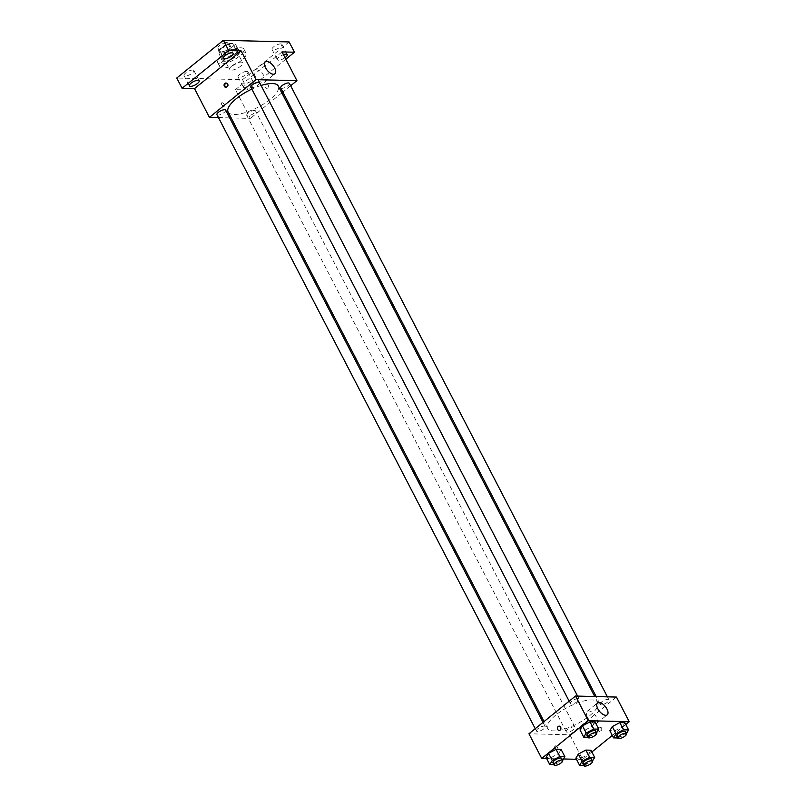 <?xml version="1.0" encoding="UTF-8"?>
<svg xmlns="http://www.w3.org/2000/svg" width="806" height="806" viewBox="0 0 806 806"><rect width="100%" height="100%" fill="white"/><g stroke="black" fill="none" stroke-linecap="round" stroke-linejoin="round"><path stroke-width="0.6" stroke-dasharray="4.03 3.02" d="M231.755 66.042A7.375 2.478 152.6 0 0 229.599 69.538A7.375 2.478 152.6 0 0 237.286 68.349A7.375 2.478 152.6 0 0 242.687 62.757A7.375 2.478 152.6 0 0 238.354 62.566A7.375 2.478 152.6 0 0 231.755 66.042M222.174 47.544A7.375 2.478 152.6 0 0 220.018 51.05A7.375 2.478 152.6 0 0 227.695 49.861A7.375 2.478 152.6 0 0 233.105 44.27A7.375 2.478 152.6 0 0 228.763 44.078A7.375 2.478 152.6 0 0 222.174 47.544M228.894 43.202L235.04 43.353A9.511 3.204 152.6 0 1 234.808 44.945L227.806 50.607A9.511 3.204 152.6 0 1 224.229 52.118L218.073 51.957A9.511 3.204 152.6 0 1 218.305 50.375L225.307 44.703A9.511 3.204 152.6 0 1 228.894 43.202L232.088 49.367L238.233 49.519L235.04 43.353M224.229 52.118L227.423 58.274L221.267 58.123L218.073 51.957M218.305 50.375L221.499 56.541L228.501 50.869L225.307 44.703M221.499 56.541A9.511 3.204 152.6 0 0 221.267 58.123M227.423 58.274A9.511 3.204 152.6 0 0 231 56.773L227.806 50.607M238.233 49.519A9.511 3.204 152.6 0 1 238.002 51.1L231 56.773M232.088 49.367A9.511 3.204 152.6 0 0 228.501 50.869M223.101 59.211A9.833 3.305 -27.4 0 1 221.025 58.344A9.833 3.305 -27.4 0 1 228.229 50.889A9.833 3.305 -27.4 0 1 238.485 49.297A9.833 3.305 -27.4 0 1 233.579 55.423A9.833 3.305 -27.4 0 1 223.101 59.211M224.169 61.266A9.833 3.305 152.6 0 0 234.647 57.478A9.833 3.305 152.6 0 0 239.543 51.352A9.833 3.305 152.6 0 0 233.76 51.1A9.833 3.305 152.6 0 0 224.975 55.725A9.833 3.305 152.6 0 0 222.093 60.4A9.833 3.305 152.6 0 0 224.169 61.266M238.002 51.1L234.808 44.945M222.053 55.654A14.74 4.957 152.6 0 0 217.731 62.656A14.74 4.957 152.6 0 0 233.105 60.279A14.74 4.957 152.6 0 0 243.906 49.095A14.74 4.957 152.6 0 0 235.231 48.723A14.74 4.957 152.6 0 0 222.053 55.654M224.179 59.765A14.74 4.957 152.6 0 0 219.857 66.767A14.74 4.957 152.6 0 0 235.231 64.389A14.74 4.957 152.6 0 0 246.042 53.196A14.74 4.957 152.6 0 0 237.367 52.823A14.74 4.957 152.6 0 0 224.179 59.765M280.71 43.887A5.531 1.864 152.6 0 0 274.806 46.013A5.531 1.864 152.6 0 0 272.045 49.468A5.531 1.864 152.6 0 0 277.818 48.572A5.531 1.864 152.6 0 0 281.868 44.37A5.531 1.864 152.6 0 0 280.71 43.887M226.627 42.537A5.531 1.864 152.6 0 0 220.723 44.662A5.531 1.864 152.6 0 0 217.963 48.108A5.531 1.864 152.6 0 0 223.736 47.222A5.531 1.864 152.6 0 0 227.796 43.02A5.531 1.864 152.6 0 0 226.627 42.537M192.684 70.021A5.531 1.864 152.6 0 0 186.78 72.157A5.531 1.864 152.6 0 0 184.03 75.603A5.531 1.864 152.6 0 0 189.793 74.706A5.531 1.864 152.6 0 0 193.853 70.505A5.531 1.864 152.6 0 0 192.684 70.021M246.767 71.371A5.531 1.864 152.6 0 0 240.863 73.507A5.531 1.864 152.6 0 0 238.102 76.953A5.531 1.864 152.6 0 0 243.875 76.056A5.531 1.864 152.6 0 0 247.936 71.855A5.531 1.864 152.6 0 0 246.767 71.371M289.132 41.942L242.546 79.673L176.766 78.031M285.818 59.211L247.865 89.94L242.546 79.673M247.865 89.94L235.443 89.637L250.354 118.401L231.151 117.918M229.69 117.878L218.466 117.605M221.69 104.498A2.146 1.058 51 0 0 224.32 106.201A2.146 1.058 51 0 0 223.796 103.863A2.146 1.058 51 0 0 221.62 102.866A2.146 1.058 51 0 0 221.69 104.498A2.146 1.058 51 0 0 224.33 106.201A2.146 1.058 51 0 0 223.796 103.863A2.146 1.058 51 0 0 221.62 102.856A2.146 1.058 51 0 0 221.69 104.498M285.032 57.689A5.531 1.864 -27.4 0 1 278.533 60.228A5.531 1.864 -27.4 0 1 277.375 59.735A5.531 1.864 -27.4 0 1 283.46 54.657M244.601 87.713A5.531 1.864 -27.4 0 1 243.432 87.219A5.531 1.864 -27.4 0 1 246.193 83.774A5.531 1.864 -27.4 0 1 252.097 81.648A5.531 1.864 -27.4 0 1 253.255 82.131A5.531 1.864 -27.4 0 1 250.505 85.577A5.531 1.864 -27.4 0 1 244.601 87.713M282.029 51.906L235.443 89.637M228.098 112.024A28.26 9.501 152.6 0 0 257.557 107.46A28.26 9.501 152.6 0 0 278.272 86.02M261.073 85.476A28.26 9.501 152.6 0 0 251.875 89.083M290.654 85.758L282.856 92.075M281.838 92.902L250.354 118.401M280.7 87.914A4.917 1.652 152.6 0 0 285.828 87.119A4.917 1.652 152.6 0 0 289.425 83.391M216.945 114.654A4.917 1.652 152.6 0 0 222.063 113.858A4.917 1.652 152.6 0 0 225.67 110.13M248.198 113.062A4.917 1.652 152.6 0 0 246.757 115.399A4.917 1.652 152.6 0 0 251.885 114.603A4.917 1.652 152.6 0 0 255.492 110.875A4.917 1.652 152.6 0 0 252.6 110.754A4.917 1.652 152.6 0 0 248.198 113.062M259.613 82.645A4.917 1.652 -27.4 0 1 258.172 84.983A4.917 1.652 -27.4 0 1 253.769 87.29A4.917 1.652 -27.4 0 1 250.878 87.169M265.789 84.378A2.146 1.733 -88.6 0 0 266.675 88.328A2.146 1.733 -88.6 0 0 266.776 84.026A2.146 1.733 -88.6 0 0 266.675 88.328A2.146 1.733 -88.6 0 0 266.776 84.026A2.146 1.733 -88.6 0 0 265.789 84.378M226.224 83.068A2.146 1.733 91.4 0 1 227.463 86.977A2.146 1.733 91.4 0 1 226.113 87.27M255.119 76.137A7.677 3.768 -129 0 1 254.857 70.283A7.677 3.768 -129 0 1 262.625 73.88A7.677 3.768 -129 0 1 264.529 82.222A7.677 3.768 -129 0 1 255.119 76.137M555.888 715.003A28.26 9.501 152.6 0 0 547.606 728.423A28.26 9.501 152.6 0 0 577.066 723.859A28.26 9.501 152.6 0 0 597.78 702.419A28.26 9.501 152.6 0 0 581.156 701.704A28.26 9.501 152.6 0 0 555.888 715.003M577.68 701.381A4.917 1.652 -27.4 0 1 573.288 703.688A4.917 1.652 -27.4 0 1 570.396 703.567A4.917 1.652 -27.4 0 1 573.993 699.84A4.917 1.652 -27.4 0 1 579.121 699.044A4.917 1.652 -27.4 0 1 577.68 701.381M567.706 729.46A4.917 1.652 152.6 0 0 566.275 731.798A4.917 1.652 152.6 0 0 571.394 731.002A4.917 1.652 152.6 0 0 575 727.274A4.917 1.652 152.6 0 0 572.109 727.153A4.917 1.652 152.6 0 0 567.706 729.46M537.894 728.715A4.917 1.652 152.6 0 0 536.453 731.052A4.917 1.652 152.6 0 0 541.582 730.256A4.917 1.652 152.6 0 0 545.178 726.528A4.917 1.652 152.6 0 0 542.287 726.408A4.917 1.652 152.6 0 0 537.894 728.715M601.649 701.976A4.917 1.652 152.6 0 0 600.208 704.313A4.917 1.652 152.6 0 0 605.336 703.517A4.917 1.652 152.6 0 0 608.933 699.789A4.917 1.652 152.6 0 0 606.041 699.658A4.917 1.652 152.6 0 0 601.649 701.976M616.449 697.069L569.862 734.8L528.938 733.772M591.856 751.988L582.647 759.453L569.862 734.8M582.647 759.453L576.471 759.292M563.465 758.97L546.659 758.557M555.052 747.605A2.146 1.058 51 0 0 557.681 749.308A2.146 1.058 51 0 0 557.148 746.971A2.146 1.058 51 0 0 554.971 745.973A2.146 1.058 51 0 0 555.052 747.605A2.146 1.058 51 0 0 557.681 749.308A2.146 1.058 51 0 0 557.148 746.971A2.146 1.058 51 0 0 554.971 745.963A2.146 1.058 51 0 0 555.052 747.605M622.413 726.831L624.872 722.73L622.413 726.831L614.897 730.81L609.83 730.679L614.897 730.81L622.413 726.831L626.141 734.024L617.658 737.974M558.659 753.57L561.117 749.469L558.659 753.57L551.133 757.549L546.075 757.428L551.133 757.549L558.659 753.57L562.387 760.763L553.903 764.723M625.799 724.503L612.298 735.435M588.481 754.315L590.939 750.215L588.481 754.315L580.955 758.295L575.887 758.174L580.955 758.295L588.481 754.315L592.208 761.509L583.725 765.468M592.601 726.085L595.06 721.985L592.601 726.085L585.075 730.065L580.018 729.944L585.075 730.065L592.601 726.085L596.329 733.279L587.846 737.238M599.15 727.486A2.146 1.733 -88.6 0 0 600.027 731.435A2.146 1.733 -88.6 0 0 600.138 727.133A2.146 1.733 -88.6 0 0 599.15 727.486M559.213 726.115L559.213 726.115A2.146 1.733 91.4 0 1 559.102 730.417L559.102 730.417M598.415 727.475A2.146 1.733 -88.6 0 0 599.291 731.415A2.146 1.733 -88.6 0 0 599.402 727.123A2.146 1.733 -88.6 0 0 598.415 727.475M587.413 717.189A7.677 3.768 -129 0 1 587.151 711.335A7.677 3.768 -129 0 1 594.909 714.932A7.677 3.768 -129 0 1 596.813 723.274A7.677 3.768 -129 0 1 587.413 717.189M586.899 735.415A4.917 1.652 152.6 0 0 592.027 734.619A4.917 1.652 152.6 0 0 595.624 730.891M588.803 737.258L585.075 730.065M616.721 736.16A4.917 1.652 152.6 0 0 621.839 735.364A4.917 1.652 152.6 0 0 625.446 731.636M618.625 738.004L614.897 730.81M552.956 762.899A4.917 1.652 152.6 0 0 558.084 762.103A4.917 1.652 152.6 0 0 561.691 758.375M554.86 764.743L551.133 757.549M582.778 763.645A4.917 1.652 152.6 0 0 587.906 762.849A4.917 1.652 152.6 0 0 591.503 759.121M584.682 765.488L580.955 758.295M220.018 51.05L229.599 69.538M233.105 44.27L242.687 62.757M239.543 51.352L238.485 49.297M222.093 60.4L221.025 58.344M246.042 53.196L243.906 49.095M219.857 66.767L217.731 62.656M238.102 76.953L243.432 87.219M247.936 71.855L253.255 82.131M184.03 75.603L189.35 85.869M193.853 70.505L199.173 80.781M217.963 48.108L223.292 58.385M227.796 43.02L233.115 53.297M272.045 49.468L277.375 59.735M281.868 44.37L287.198 54.647M226.587 83.028L225.851 83.008M226.486 87.33L225.74 87.31M264.529 82.222L274.917 73.799M254.857 70.283L265.255 61.861M597.78 702.419L594.727 696.525M547.606 728.423L544.04 721.541M569.167 701.2L570.396 703.567M577.59 696.102L579.121 699.044M575 727.274L255.492 110.875M566.275 731.798L246.757 115.399M545.178 726.528L543.022 722.367M536.453 731.052L535.224 728.684M608.933 699.789L607.412 696.837M600.208 704.313L596.188 696.565M599.291 731.415L600.027 731.435M599.402 727.123L600.138 727.133M596.813 723.274L607.21 714.851M587.151 711.335L597.538 702.913"/><path stroke-width="1.21" d="M218.466 117.605L209.429 117.374L194.518 88.61L182.096 88.297L176.766 78.031L223.353 40.3L289.132 41.942L294.452 52.219L285.818 59.211M231.151 117.918L229.69 117.878M190.518 86.363A5.531 1.864 -27.4 0 1 189.35 85.869A5.531 1.864 -27.4 0 1 192.11 82.424A5.531 1.864 -27.4 0 1 198.014 80.288A5.531 1.864 -27.4 0 1 199.173 80.781A5.531 1.864 -27.4 0 1 196.422 84.227A5.531 1.864 -27.4 0 1 190.518 86.363M224.461 58.878A5.531 1.864 -27.4 0 1 223.292 58.385A5.531 1.864 -27.4 0 1 226.053 54.939A5.531 1.864 -27.4 0 1 231.947 52.803A5.531 1.864 -27.4 0 1 233.115 53.297A5.531 1.864 -27.4 0 1 230.355 56.742A5.531 1.864 -27.4 0 1 224.461 58.878M194.518 88.61L241.105 50.879L228.682 50.577L223.353 40.3M182.096 88.297L228.682 50.577M209.429 117.374L256.016 79.653L241.105 50.879M256.016 79.653L296.94 80.671L282.029 51.906L294.452 52.219M265.517 67.714A7.677 3.768 -129 0 1 265.255 61.861A7.677 3.768 -129 0 1 273.012 65.457A7.677 3.768 -129 0 1 274.917 73.799A7.677 3.768 -129 0 1 265.517 67.714M283.46 54.657A5.531 1.864 -27.4 0 1 286.029 54.153A5.531 1.864 -27.4 0 1 287.198 54.647A5.531 1.864 -27.4 0 1 285.032 57.689M251.875 89.083A28.26 9.501 152.6 0 0 236.38 98.604A28.26 9.501 152.6 0 0 228.098 112.024L544.04 721.541M594.727 696.525L278.272 86.02A28.26 9.501 152.6 0 0 261.073 85.476M296.94 80.671L290.654 85.758M282.856 92.075L281.838 92.902M607.412 696.837L289.425 83.391A4.917 1.652 152.6 0 0 286.533 83.27A4.917 1.652 152.6 0 0 282.14 85.577A4.917 1.652 152.6 0 0 280.7 87.914L596.188 696.565M543.022 722.367L225.67 110.13A4.917 1.652 152.6 0 0 222.778 110.009A4.917 1.652 152.6 0 0 218.386 112.326A4.917 1.652 152.6 0 0 216.945 114.654L535.224 728.684M569.167 701.2L250.878 87.169A4.917 1.652 -27.4 0 1 254.484 83.441A4.917 1.652 -27.4 0 1 259.613 82.645L577.59 696.102M226.728 86.957A2.146 1.733 91.4 0 1 224.068 85.114A2.146 1.733 91.4 0 1 227.463 84.559A2.146 1.733 91.4 0 1 226.728 86.957M226.113 87.27A2.146 1.733 91.4 0 1 226.224 83.068M546.659 758.557L541.723 758.426L528.938 733.772L575.524 696.041L616.449 697.069L629.234 721.723L625.799 724.503M576.471 759.292L563.465 758.97M609.83 730.679L612.288 726.579L619.814 722.599L624.872 722.73L619.814 722.599L612.288 726.579L609.83 730.679L613.557 737.873L616.016 733.772L623.542 729.793L628.599 729.914L626.433 733.541M546.075 757.428L548.533 753.318L556.059 749.338L561.117 749.469L556.059 749.338L548.533 753.318L546.075 757.428L549.803 764.622L552.261 760.511L559.787 756.532L564.845 756.663L562.679 760.28M612.298 735.435L591.856 751.988M541.723 758.426L588.299 720.705L629.234 721.723M575.887 758.174L578.355 754.063L585.871 750.084L590.939 750.215L585.871 750.084L578.355 754.063L575.887 758.174L579.615 765.368L582.083 761.257L589.599 757.277L594.667 757.408L592.491 761.025M580.018 729.944L582.476 725.833L589.992 721.854L595.06 721.985L589.992 721.854L582.476 725.833L580.018 729.944L583.735 737.127L586.204 733.027L593.72 729.047L598.787 729.168L596.611 732.795M588.299 720.705L575.524 696.041M597.81 708.766A7.677 3.768 -129 0 1 597.538 702.913A7.677 3.768 -129 0 1 605.306 706.509A7.677 3.768 -129 0 1 607.21 714.851A7.677 3.768 -129 0 1 597.81 708.766M560.089 730.065A2.146 1.733 91.4 0 1 557.43 728.221A2.146 1.733 91.4 0 1 560.825 727.667A2.146 1.733 91.4 0 1 560.089 730.065M559.102 730.417A2.146 1.733 91.4 0 1 559.213 726.115M587.846 737.238L583.735 737.127M596.692 732.946L595.624 730.891A4.917 1.652 152.6 0 0 592.732 730.77A4.917 1.652 152.6 0 0 588.34 733.077A4.917 1.652 152.6 0 0 586.899 735.415L587.967 737.47A4.917 1.652 152.6 0 0 593.085 736.674A4.917 1.652 152.6 0 0 596.692 732.946A4.917 1.652 152.6 0 0 593.8 732.825A4.917 1.652 152.6 0 0 589.408 735.132A4.917 1.652 152.6 0 0 587.967 737.47M586.204 733.027L582.476 725.833M593.72 729.047L589.992 721.854M598.787 729.168L595.06 721.985M617.658 737.974L613.557 737.873M626.514 733.692L625.446 731.636A4.917 1.652 152.6 0 0 622.554 731.505A4.917 1.652 152.6 0 0 618.162 733.823A4.917 1.652 152.6 0 0 616.721 736.16L617.779 738.215A4.917 1.652 152.6 0 0 622.907 737.419A4.917 1.652 152.6 0 0 626.514 733.692A4.917 1.652 152.6 0 0 623.612 733.561A4.917 1.652 152.6 0 0 619.22 735.878A4.917 1.652 152.6 0 0 617.779 738.215M616.016 733.772L612.288 726.579M623.542 729.793L619.814 722.599M628.599 729.914L624.872 722.73M553.903 764.723L549.803 764.622M562.749 760.431L561.691 758.375A4.917 1.652 152.6 0 0 558.8 758.255A4.917 1.652 152.6 0 0 554.397 760.562A4.917 1.652 152.6 0 0 552.956 762.899L554.024 764.954A4.917 1.652 152.6 0 0 559.152 764.159A4.917 1.652 152.6 0 0 562.749 760.431A4.917 1.652 152.6 0 0 559.858 760.31A4.917 1.652 152.6 0 0 555.465 762.617A4.917 1.652 152.6 0 0 554.024 764.954M552.261 760.511L548.533 753.318M559.787 756.532L556.059 749.338M564.845 756.663L561.117 749.469M583.725 765.468L579.615 765.368M592.571 761.176L591.503 759.121A4.917 1.652 152.6 0 0 588.612 759A4.917 1.652 152.6 0 0 584.219 761.307A4.917 1.652 152.6 0 0 582.778 763.645L583.846 765.7A4.917 1.652 152.6 0 0 588.964 764.904A4.917 1.652 152.6 0 0 592.571 761.176A4.917 1.652 152.6 0 0 589.68 761.055A4.917 1.652 152.6 0 0 585.287 763.363A4.917 1.652 152.6 0 0 583.846 765.7M582.083 761.257L578.355 754.063M589.599 757.277L585.871 750.084M594.667 757.408L590.939 750.215"/></g></svg>

